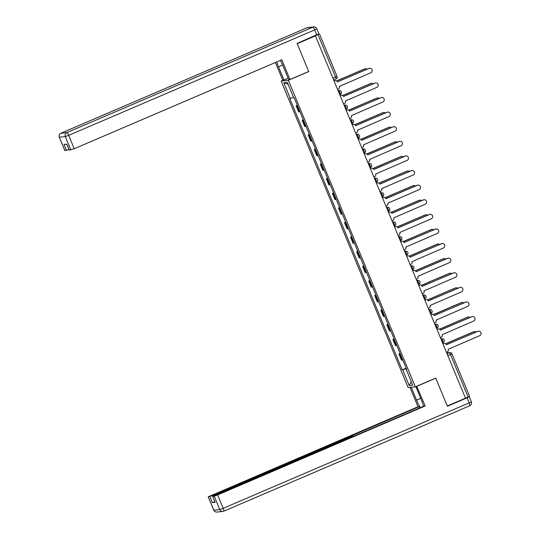 <?xml version="1.0" encoding="UTF-8"?>
<svg xmlns="http://www.w3.org/2000/svg" width="539" height="539" viewBox="0 0 539 539"><rect width="100%" height="100%" fill="white"/><g stroke="black" fill="none" stroke-linecap="round" stroke-linejoin="round"><path stroke-width="0.81" d="M283.116 80.244L281.169 81.079L408.131 387.588L415.333 386.827L288.365 80.311L308.759 71.572L297.205 43.672L315.403 35.877L465.474 398.186L447.276 405.988L435.721 378.088L415.333 386.827M469.509 396.253L468.101 396.994L450.53 354.581A2.028 0.404 -113.2 0 0 449.337 352.755L446.77 353.032M465.453 398.132L468.101 396.994M315.403 35.877L318.758 34.018M297.407 105.516L296.127 105.745L298.687 111.923L299.967 111.694M297.292 105.246L296.127 105.745M303.457 120.123L302.177 120.352L304.737 126.53L306.017 126.301M303.342 119.853L302.177 120.352M309.507 134.73L308.227 134.952L310.787 141.137L312.068 140.908M309.393 134.454L308.227 134.952M315.558 149.33L314.277 149.559L316.838 155.737L318.111 155.508M315.443 149.06L314.277 149.559M321.601 163.937L320.328 164.166L322.888 170.344L324.161 170.115M321.493 163.667L320.328 164.166M327.651 178.544L326.378 178.773L328.931 184.951L330.212 184.722M327.544 178.268L326.378 178.773M333.702 193.144L332.422 193.373L334.982 199.551L336.262 199.322M333.587 192.874L332.422 193.373M339.752 207.751L338.472 207.98L341.032 214.158L342.312 213.929M339.637 207.481L338.472 207.98M345.802 222.358L344.522 222.587L347.082 228.765L348.362 228.536M345.688 222.081L344.522 222.587M351.852 236.958L350.572 237.187L353.133 243.365L354.413 243.143M351.738 236.688L350.572 237.187M357.903 251.565L356.623 251.794L359.183 257.972L360.463 257.743M357.788 251.295L356.623 251.794M363.953 266.172L362.673 266.401L365.233 272.579L366.507 272.35M363.838 265.902L362.673 266.401M370.003 280.779L368.723 281.001L371.283 287.179L372.557 286.957M369.889 280.502L368.723 281.001M376.047 295.379L374.773 295.608L377.334 301.786L378.607 301.557M375.939 295.109L374.773 295.608M382.097 309.986L380.824 310.215L383.377 316.393L384.657 316.164M381.989 309.716L380.824 310.215M388.147 324.593L386.867 324.815L389.427 331L390.708 330.771M388.033 324.316L386.867 324.815M394.198 339.193L392.918 339.422L395.478 345.6L396.758 345.371M394.083 338.923L392.918 339.422M400.248 353.8L398.968 354.029L401.528 360.207L402.808 359.978M400.133 353.53L398.968 354.029M293.492 97.303L290.299 98.482L283.784 82.757L287.307 82.379L293.822 98.111L294.314 98.058L406.696 369.37L406.204 369.424L412.719 385.149L409.195 385.526L402.68 369.794L406.318 368.454M290.299 98.482L289.8 98.536L402.182 369.848L402.68 369.794M281.169 81.079L288.365 80.311M308.416 71.613L308.759 71.572M406.184 368.13L402.182 369.848M406.628 369.202L406.204 369.424M283.784 82.757L288.075 84.239M411.284 381.686L409.195 385.526M337.562 89.38L338.276 89.076A2.028 1.988 84 0 0 339.327 86.422L370.819 72.758A2.338 2.284 84 0 0 369.68 68.285A2.338 2.284 84 0 0 369.033 68.453L337.427 81.834A2.028 1.988 84 0 0 334.82 80.742L334.551 80.769A2.028 1.988 -96 0 1 335.11 80.628L335.386 80.594M334.079 80.971L334.551 80.769M337.454 81.894L368.757 68.48A2.338 2.284 -96 0 1 369.404 68.312L369.68 68.285M334.113 81.045L334.82 80.742M367.099 69.187A2.338 2.284 84 0 0 364.836 68.898L336.72 80.944M336.639 80.89L364.559 68.925A2.338 2.284 -96 0 1 365.206 68.756L365.482 68.729M343.612 103.987L344.32 103.683A2.028 1.988 84 0 0 345.378 101.022L376.869 87.365A2.338 2.284 84 0 0 375.73 82.885A2.338 2.284 84 0 0 375.083 83.053L343.478 96.434A2.028 1.988 84 0 0 340.87 95.349L340.601 95.376A2.028 1.988 -96 0 1 341.16 95.228L341.436 95.201M340.129 95.578L340.601 95.376M343.505 96.501L374.807 83.087A2.338 2.284 -96 0 1 375.454 82.918L375.73 82.885M340.163 95.652L340.87 95.349M349.663 118.587L350.37 118.284A2.028 1.988 84 0 0 351.428 115.629L382.912 101.965A2.338 2.284 84 0 0 381.774 97.492A2.338 2.284 84 0 0 381.134 97.66L349.528 111.041A2.028 1.988 84 0 0 346.921 109.956L346.651 109.983A2.028 1.988 -96 0 1 347.21 109.835L347.48 109.808M346.179 110.185L346.651 109.983M349.555 111.108L380.857 97.687A2.338 2.284 -96 0 1 381.504 97.519L381.774 97.492M346.213 110.259L346.921 109.956M288.203 78.35L282.773 80.277L275.409 62.497M284.013 80.149L278.508 66.849A11.42 2.271 -113.2 0 1 276.75 61.924M318.859 33.856L297.09 43.396L308.719 71.478L289.975 79.516L288.736 79.644L283.231 66.351A11.42 2.271 -113.2 0 0 280.32 60.388M289.975 79.516L281.796 59.762L74.22 148.73L69.181 150.132L66.708 144.156M68.952 149.572L64.835 150.59L59.29 137.202L64.909 150.603M69.255 150.138L66.769 144.149L64.02 144.439L66.506 150.428M416.674 386.254L425.197 405.968L217.628 494.937L223.173 508.324L469.146 402.896L467.057 397.843L447.397 406.265L435.761 378.183L417.018 386.214M415.879 386.591L421.282 399.642A11.42 2.271 -113.2 0 1 423.499 406.298M420.75 398.348L416.559 400.14A11.42 2.271 -113.2 0 0 420.407 407.625M416.559 400.14L411.223 387.265M409.99 387.393L418.001 406.729L419.234 406.601L213.282 495.395L213.457 495.833M419.773 407.895L419.234 406.601M418.001 406.729L208.243 496.796L213.862 510.197L219.797 509.571L214.252 496.183L212.588 496.338L351.017 436.846L355.376 435.499L423.957 406.103L425.197 405.968M435.418 378.216L435.761 378.183M208.31 496.81L213.282 495.395M468.546 396.798L469.24 396.744L471.335 401.798L469.146 402.896A3.045 0.606 66.8 0 1 469.718 405.766A3.045 0.606 66.8 0 1 469.685 405.773L223.773 511.174M214.839 501.775L212.393 502.631L215.142 502.341L212.588 496.338M214.252 496.183L217.628 494.937M467.057 397.843L469.24 396.744M373.15 83.794A2.338 2.284 84 0 0 370.886 83.498L342.77 95.551M342.689 95.497L370.61 83.532A2.338 2.284 -96 0 1 371.256 83.363L371.533 83.329M379.2 98.401A2.338 2.284 84 0 0 376.936 98.105L348.821 110.158M348.74 110.104L376.66 98.132A2.338 2.284 -96 0 1 377.307 97.963L377.576 97.936M355.713 133.194L356.42 132.89A2.028 1.988 84 0 0 357.478 130.236L388.963 116.572A2.338 2.284 84 0 0 387.824 112.099A2.338 2.284 84 0 0 387.184 112.267L355.578 125.648A2.028 1.988 84 0 0 352.971 124.556L352.695 124.59A2.028 1.988 -96 0 1 353.261 124.442L353.53 124.408M352.23 124.785L352.695 124.59M355.605 125.715L386.908 112.294A2.338 2.284 -96 0 1 387.554 112.125L387.824 112.099M352.257 124.859L352.971 124.556M361.763 147.801L362.471 147.497A2.028 1.988 84 0 0 363.522 144.836L395.013 131.179A2.338 2.284 84 0 0 393.874 126.699A2.338 2.284 84 0 0 393.227 126.867L361.622 140.248A2.028 1.988 84 0 0 359.021 139.163L358.745 139.19A2.028 1.988 -96 0 1 359.311 139.042L359.58 139.015M358.28 139.392L358.745 139.19M361.649 140.315L392.958 126.901A2.338 2.284 -96 0 1 393.605 126.732L393.874 126.699M358.307 139.466L359.021 139.163M367.814 162.407L368.521 162.098A2.028 1.988 84 0 0 369.572 159.443L401.063 145.779A2.338 2.284 84 0 0 399.925 141.306A2.338 2.284 84 0 0 399.278 141.474L367.672 154.855A2.028 1.988 84 0 0 365.071 153.77L364.795 153.797A2.028 1.988 -96 0 1 365.361 153.649L365.631 153.622M364.33 153.999L364.795 153.797M367.699 154.922L399.008 141.501A2.338 2.284 -96 0 1 399.655 141.333L399.925 141.306M364.357 154.073L365.071 153.77M385.25 113.008A2.338 2.284 84 0 0 382.98 112.712L354.871 124.758M354.79 124.704L382.71 112.739A2.338 2.284 -96 0 1 383.357 112.57L383.627 112.543M391.301 127.608A2.338 2.284 84 0 0 389.03 127.312L360.914 139.365M360.84 139.311L388.76 127.345A2.338 2.284 -96 0 1 389.407 127.177L389.677 127.143M397.351 142.215A2.338 2.284 84 0 0 395.08 141.919L366.965 153.972M366.884 153.918L394.811 141.946A2.338 2.284 -96 0 1 395.458 141.777L395.727 141.75M373.857 177.008L374.571 176.704A2.028 1.988 84 0 0 375.622 174.05L407.113 160.386A2.338 2.284 84 0 0 405.975 155.912A2.338 2.284 84 0 0 405.328 156.081L373.722 169.462A2.028 1.988 84 0 0 371.122 168.37L370.845 168.404A2.028 1.988 -96 0 1 371.411 168.256L371.681 168.229M370.381 168.599L370.845 168.404M373.749 169.529L405.058 156.108A2.338 2.284 -96 0 1 405.705 155.939L405.975 155.912M370.408 168.68L371.122 168.37M403.394 156.822A2.338 2.284 84 0 0 401.131 156.526L373.015 168.572M372.934 168.518L400.861 156.553A2.338 2.284 -96 0 1 401.501 156.384L401.777 156.357M379.907 191.614L380.622 191.311A2.028 1.988 84 0 0 381.673 188.65L413.164 174.993A2.338 2.284 84 0 0 412.025 170.513A2.338 2.284 84 0 0 411.378 170.688L379.773 184.068A2.028 1.988 84 0 0 377.172 182.977L376.896 183.004A2.028 1.988 -96 0 1 377.455 182.862L377.731 182.829M376.424 183.206L376.896 183.004M379.8 184.129L411.109 170.715A2.338 2.284 -96 0 1 411.749 170.546L412.025 170.513M376.458 183.28L377.172 182.977M409.445 171.422A2.338 2.284 84 0 0 407.181 171.132L379.065 183.179M378.984 183.125L406.911 171.159A2.338 2.284 -96 0 1 407.551 170.991L407.828 170.957M385.958 206.221L386.672 205.911A2.028 1.988 84 0 0 387.723 203.257L419.214 189.593A2.338 2.284 84 0 0 418.075 185.12A2.338 2.284 84 0 0 417.429 185.288L385.823 198.669A2.028 1.988 84 0 0 383.216 197.584L382.946 197.611A2.028 1.988 -96 0 1 383.505 197.463L383.781 197.436M382.474 197.813L382.946 197.611M385.85 198.736L417.152 185.315A2.338 2.284 -96 0 1 417.799 185.147L418.075 185.12M382.508 197.887L383.216 197.584M415.495 186.029A2.338 2.284 84 0 0 413.231 185.733L385.115 197.786M385.035 197.732L412.955 185.76A2.338 2.284 -96 0 1 413.602 185.591L413.878 185.564M392.008 220.822L392.722 220.518A2.028 1.988 84 0 0 393.773 217.864L425.264 204.2A2.338 2.284 84 0 0 424.126 199.726A2.338 2.284 84 0 0 423.479 199.895L391.873 213.276A2.028 1.988 84 0 0 389.266 212.184L388.996 212.218A2.028 1.988 -96 0 1 389.556 212.07L389.832 212.043M388.525 212.42L388.996 212.218M391.9 213.343L423.203 199.922A2.338 2.284 -96 0 1 423.849 199.753L424.126 199.726M388.558 212.494L389.266 212.184M421.545 200.636A2.338 2.284 84 0 0 419.281 200.34L391.166 212.386M391.085 212.332L419.005 200.367A2.338 2.284 -96 0 1 419.652 200.198L419.928 200.171M398.058 235.428L398.766 235.125A2.028 1.988 84 0 0 399.823 232.471L431.308 218.807A2.338 2.284 84 0 0 430.176 214.333A2.338 2.284 84 0 0 429.529 214.502L397.923 227.882A2.028 1.988 84 0 0 395.316 226.791L395.047 226.818A2.028 1.988 -96 0 1 395.606 226.676L395.882 226.643M394.575 227.02L395.047 226.818M397.95 227.943L429.253 214.529A2.338 2.284 -96 0 1 429.9 214.36L430.176 214.333M394.609 227.094L395.316 226.791M404.109 250.035L404.816 249.725A2.028 1.988 84 0 0 405.874 247.071L437.358 233.407A2.338 2.284 84 0 0 436.219 228.934A2.338 2.284 84 0 0 435.579 229.102L403.974 242.483A2.028 1.988 84 0 0 401.366 241.398L401.097 241.425A2.028 1.988 -96 0 1 401.656 241.277L401.926 241.25M400.625 241.627L401.097 241.425M404.001 242.55L435.303 229.136A2.338 2.284 -96 0 1 435.95 228.967L436.219 228.934M400.659 241.701L401.366 241.398M410.159 264.636L410.866 264.332A2.028 1.988 84 0 0 411.924 261.678L443.408 248.014A2.338 2.284 84 0 0 442.27 243.54A2.338 2.284 84 0 0 441.63 243.709L410.024 257.09A2.028 1.988 84 0 0 407.417 255.998L407.14 256.032A2.028 1.988 -96 0 1 407.706 255.884L407.976 255.857M406.675 256.234L407.14 256.032M410.051 257.157L441.353 243.736A2.338 2.284 -96 0 1 442 243.567L442.27 243.54M406.702 256.308L407.417 255.998M416.209 279.242L416.916 278.939A2.028 1.988 84 0 0 417.968 276.285L449.459 262.621A2.338 2.284 84 0 0 448.32 258.147A2.338 2.284 84 0 0 447.673 258.316L416.068 271.696A2.028 1.988 84 0 0 413.467 270.605L413.191 270.632A2.028 1.988 -96 0 1 413.757 270.49L414.026 270.457M412.726 270.834L413.191 270.632M416.095 271.757L447.404 258.343A2.338 2.284 -96 0 1 448.05 258.174L448.32 258.147M412.753 270.908L413.467 270.605M422.259 293.849L422.967 293.546A2.028 1.988 84 0 0 424.018 290.885L455.509 277.228A2.338 2.284 84 0 0 454.37 272.747A2.338 2.284 84 0 0 453.723 272.916L422.118 286.297A2.028 1.988 84 0 0 419.517 285.212L419.241 285.239A2.028 1.988 -96 0 1 419.807 285.091L420.076 285.064M418.776 285.441L419.241 285.239M422.145 286.364L453.454 272.95A2.338 2.284 -96 0 1 454.101 272.781L454.37 272.747M418.803 285.515L419.517 285.212M428.303 308.449L429.017 308.146A2.028 1.988 84 0 0 430.068 305.492L461.559 291.828A2.338 2.284 84 0 0 460.421 287.354A2.338 2.284 84 0 0 459.774 287.523L428.168 300.903A2.028 1.988 84 0 0 425.567 299.819L425.291 299.846A2.028 1.988 -96 0 1 425.857 299.697L426.127 299.671M424.826 300.048L425.291 299.846M428.195 300.971L459.504 287.55A2.338 2.284 -96 0 1 460.151 287.381L460.421 287.354M424.853 300.122L425.567 299.819M427.595 215.236A2.338 2.284 84 0 0 425.332 214.946L397.216 226.993M397.135 226.939L425.055 214.973A2.338 2.284 -96 0 1 425.702 214.805L425.978 214.778M433.646 229.843A2.338 2.284 84 0 0 431.382 229.547L403.266 241.6M403.185 241.546L431.106 229.58A2.338 2.284 -96 0 1 431.752 229.412L432.022 229.378M439.696 244.45A2.338 2.284 84 0 0 437.425 244.154L409.317 256.207M409.236 256.153L437.156 244.18A2.338 2.284 -96 0 1 437.803 244.012L438.072 243.985M445.746 259.05A2.338 2.284 84 0 0 443.476 258.76L415.36 270.807M415.286 270.753L443.206 258.787A2.338 2.284 -96 0 1 443.853 258.619L444.123 258.592M451.797 273.657A2.338 2.284 84 0 0 449.526 273.361L421.41 285.414M421.33 285.36L449.256 273.394A2.338 2.284 -96 0 1 449.903 273.226L450.173 273.192M457.84 288.264A2.338 2.284 84 0 0 455.576 287.967L427.461 300.021M427.38 299.967L455.307 287.994A2.338 2.284 -96 0 1 455.947 287.826L456.223 287.799M434.353 323.056L435.067 322.753A2.028 1.988 84 0 0 436.118 320.099L467.609 306.435A2.338 2.284 84 0 0 466.471 301.961A2.338 2.284 84 0 0 465.824 302.13L434.218 315.51A2.028 1.988 84 0 0 431.618 314.419L431.341 314.453A2.028 1.988 -96 0 1 431.901 314.304L432.177 314.271M430.87 314.648L431.341 314.453M434.245 315.578L465.555 302.157A2.338 2.284 -96 0 1 466.195 301.988L466.471 301.961M430.904 314.722L431.618 314.419M463.89 302.871A2.338 2.284 84 0 0 461.627 302.574L433.511 314.621M433.43 314.567L461.35 302.601A2.338 2.284 -96 0 1 461.997 302.433L462.273 302.406M440.403 337.663L441.118 337.36A2.028 1.988 84 0 0 442.169 334.699L473.66 321.042A2.338 2.284 84 0 0 472.521 316.561A2.338 2.284 84 0 0 471.874 316.73L440.269 330.111A2.028 1.988 84 0 0 437.661 329.026L437.392 329.053A2.028 1.988 -96 0 1 437.951 328.905L438.227 328.878M436.92 329.255L437.392 329.053M440.296 330.178L471.598 316.764A2.338 2.284 -96 0 1 472.245 316.595L472.521 316.561M436.954 329.329L437.661 329.026M469.941 317.471A2.338 2.284 84 0 0 467.677 317.175L439.561 329.228M439.48 329.174L467.401 317.208A2.338 2.284 -96 0 1 468.047 317.04L468.324 317.006M446.454 352.27L447.168 351.96A2.028 1.988 84 0 0 448.219 349.306L479.71 335.642A2.338 2.284 84 0 0 478.571 331.168A2.338 2.284 84 0 0 477.925 331.337L446.319 344.717A2.028 1.988 84 0 0 443.712 343.633L443.442 343.66A2.028 1.988 -96 0 1 444.001 343.511L444.277 343.484M442.97 343.862L443.442 343.66M446.346 344.785L477.648 331.364A2.338 2.284 -96 0 1 478.295 331.195L478.571 331.168M443.004 343.936L443.712 343.633M475.991 332.078A2.338 2.284 84 0 0 473.727 331.781L445.612 343.835M445.531 343.781L473.451 331.808A2.338 2.284 -96 0 1 474.098 331.64L474.374 331.613M441.01 339.125L441.461 338.937A2.028 1.988 -96 0 1 442.02 338.788A2.028 2.028 0 0 1 443.038 342.676A2.028 0.404 -113.2 0 0 443.038 342.676L443.011 342.683A2.028 0.404 -113.2 0 0 442.654 340.763A2.028 0.404 -113.2 0 0 441.461 338.937L440.956 338.991M436.516 328.264L436.961 328.076A2.028 0.404 -113.2 0 0 436.988 328.069A2.028 0.404 -113.2 0 0 436.603 326.156A2.028 0.404 -113.2 0 0 435.411 324.33L434.906 324.384M434.96 324.525L435.411 324.33A2.028 1.988 -96 0 1 435.97 324.182L434.872 324.303M428.909 309.918L429.361 309.723A2.028 1.988 -96 0 1 429.92 309.581A2.028 2.028 0 0 1 430.937 313.462L430.91 313.469A2.028 0.404 -113.2 0 0 430.937 313.462A2.028 0.404 -113.2 0 0 430.553 311.555A2.028 0.404 -113.2 0 0 429.361 309.723L428.855 309.777M424.415 299.057L424.86 298.869A2.028 0.404 -113.2 0 0 424.887 298.862A2.028 0.404 -113.2 0 0 424.503 296.949A2.028 0.404 -113.2 0 0 423.31 295.123L422.805 295.177M422.866 295.311L423.31 295.123A2.028 1.988 -96 0 1 423.87 294.974L422.771 295.089M416.815 280.711L417.26 280.516A2.028 1.988 -96 0 1 417.826 280.368A2.028 2.028 0 0 1 418.837 284.255L418.81 284.262A2.028 0.404 -113.2 0 0 418.837 284.255A2.028 0.404 -113.2 0 0 418.459 282.342A2.028 0.404 -113.2 0 0 417.26 280.516L416.755 280.57M410.765 266.104L411.21 265.909A2.028 1.988 -96 0 1 411.776 265.767A2.028 2.028 0 0 1 412.786 269.648L412.759 269.655A2.028 0.404 -113.2 0 0 412.786 269.648A2.028 0.404 -113.2 0 0 412.409 267.742A2.028 0.404 -113.2 0 0 411.21 265.909L410.705 265.963M404.715 251.497L405.16 251.309A2.028 1.988 -96 0 1 405.726 251.161A2.028 2.028 0 0 1 406.736 255.048L406.716 255.048A2.028 0.404 -113.2 0 0 406.736 255.048A2.028 0.404 -113.2 0 0 406.359 253.135A2.028 0.404 -113.2 0 0 405.16 251.309L404.654 251.363M398.665 236.891L399.109 236.702A2.028 1.988 -96 0 1 399.675 236.554A2.028 2.028 0 0 1 400.686 240.441L400.666 240.448A2.028 0.404 -113.2 0 0 400.686 240.441A2.028 0.404 -113.2 0 0 400.309 238.528A2.028 0.404 -113.2 0 0 399.109 236.702L398.611 236.756M392.614 222.29L393.066 222.095A2.028 1.988 -96 0 1 393.625 221.953A2.028 2.028 0 0 1 394.636 225.834L394.615 225.841A2.028 0.404 -113.2 0 0 394.636 225.834A2.028 0.404 -113.2 0 0 394.258 223.928A2.028 0.404 -113.2 0 0 393.066 222.095L392.56 222.149M386.564 207.683L387.015 207.495A2.028 1.988 -96 0 1 387.575 207.347A2.028 2.028 0 0 1 388.592 211.227L388.565 211.234A2.028 0.404 -113.2 0 0 388.592 211.227A2.028 0.404 -113.2 0 0 388.208 209.321A2.028 0.404 -113.2 0 0 387.015 207.495L386.51 207.549M380.514 193.077L380.965 192.888A2.028 1.988 -96 0 1 381.524 192.74A2.028 2.028 0 0 1 382.542 196.627L382.515 196.634A2.028 0.404 -113.2 0 0 382.542 196.627A2.028 0.404 -113.2 0 0 382.158 194.714A2.028 0.404 -113.2 0 0 380.965 192.888L380.46 192.942M374.464 178.476L374.915 178.281A2.028 1.988 -96 0 1 375.474 178.133A2.028 2.028 0 0 1 376.491 182.02L376.465 182.027A2.028 0.404 -113.2 0 0 376.491 182.02A2.028 0.404 -113.2 0 0 376.107 180.114A2.028 0.404 -113.2 0 0 374.915 178.281L374.41 178.335M368.42 163.869L368.865 163.681A2.028 1.988 -96 0 1 369.424 163.533A2.028 2.028 0 0 1 370.441 167.413A2.028 0.404 -113.2 0 0 370.441 167.413L370.414 167.42A2.028 0.404 -113.2 0 0 370.057 165.507A2.028 0.404 -113.2 0 0 368.865 163.681L368.359 163.728M362.37 149.263L362.814 149.074A2.028 1.988 -96 0 1 363.38 148.926A2.028 2.028 0 0 1 364.391 152.813L364.364 152.82A2.028 0.404 -113.2 0 0 364.391 152.813A2.028 0.404 -113.2 0 0 364.014 150.9A2.028 0.404 -113.2 0 0 362.814 149.074L362.309 149.128M357.869 138.402L358.314 138.213A2.028 0.404 -113.2 0 0 358.341 138.206A2.028 0.404 -113.2 0 0 357.963 136.293A2.028 0.404 -113.2 0 0 356.764 134.467L356.259 134.521M356.319 134.662L356.764 134.467A2.028 1.988 -96 0 1 357.33 134.319L356.225 134.44M350.269 120.056L350.714 119.86A2.028 1.988 -96 0 1 351.28 119.719A2.028 2.028 0 0 1 352.29 123.599L352.27 123.606A2.028 0.404 -113.2 0 0 352.29 123.599A2.028 0.404 -113.2 0 0 351.913 121.693A2.028 0.404 -113.2 0 0 350.714 119.86L350.209 119.914M345.769 109.195L346.22 109.006A2.028 0.404 -113.2 0 0 346.24 108.999A2.028 0.404 -113.2 0 0 345.863 107.086A2.028 0.404 -113.2 0 0 344.664 105.26L344.165 105.314M344.219 105.449L344.664 105.26A2.028 1.988 -96 0 1 345.229 105.112L344.125 105.226M339.718 94.588L340.17 94.399A2.028 0.404 -113.2 0 0 339.813 92.479A2.028 0.404 -113.2 0 0 338.62 90.653L338.115 90.707M338.169 90.848L338.62 90.653A2.028 1.988 -96 0 1 339.179 90.505L338.081 90.626M447.06 353.732L449.337 352.755A2.028 1.988 84 0 1 451.945 353.847L447.882 355.72M337.003 76.356L337.05 76.363A2.028 2.028 0 0 1 335.972 79.004L333.675 79.988L335.945 79.011A2.028 0.404 -113.2 0 0 335.972 79.004A2.028 0.404 -113.2 0 0 335.595 77.09L318.023 34.685M396.118 345.533L393.558 339.354M390.068 330.933L387.507 324.748M384.017 316.326L381.464 310.147M377.974 301.719L375.413 295.54M371.923 287.112L369.363 280.934M365.873 272.512L363.313 266.333M359.823 257.905L357.263 251.726M353.773 243.298L351.212 237.12M347.722 228.698L345.162 222.519M341.672 214.091L339.112 207.913M335.622 199.484L333.062 193.306M329.572 184.884L327.018 178.699M323.528 170.277L320.968 164.099M317.478 155.67L314.917 149.492M311.427 141.07L308.867 134.885M305.377 126.463L302.817 120.285M299.327 111.856L296.767 105.678M402.168 360.14L399.608 353.961M339.725 94.594L340.19 94.392A2.028 0.404 -113.2 0 0 340.19 94.392A2.028 2.028 0 0 0 339.179 90.505M332.94 78.229L337.05 76.363L319.479 33.95M316.75 34.968L314.655 29.914L68.675 135.343A3.045 0.606 66.8 0 0 66.883 132.601L312.863 27.172L306.92 27.799L60.941 133.227L66.883 132.601A3.045 2.978 84 0 0 65.3 136.583L59.364 137.209A3.045 2.978 -96 0 1 60.941 133.227A3.045 0.606 66.8 0 0 60.907 133.234A3.045 3.045 0 0 0 59.29 137.202M70.852 149.97L65.3 136.583L68.675 135.343L74.22 148.73M282.679 65.064L278.508 66.849M60.873 133.261A3.045 0.606 66.8 0 1 60.907 133.234L306.886 27.806A3.045 0.606 66.8 0 1 306.92 27.799A3.045 2.978 84 0 1 307.762 27.577A3.045 3.045 0 0 0 306.886 27.806A3.045 0.606 66.8 0 0 306.853 27.826M316.838 28.816A3.045 3.045 0 0 0 313.705 26.95A3.045 2.978 -96 0 0 312.863 27.172A3.045 0.606 66.8 0 1 314.655 29.914L316.838 28.816L318.933 33.869M212.656 496.352L215.142 502.341M212.393 502.631L209.907 496.641M349.696 437.412L349.528 437.001M213.862 510.197L213.788 510.184A3.045 3.045 0 0 0 216.921 512.05A3.045 2.978 -96 0 1 213.862 510.197M219.797 509.571A3.045 2.978 84 0 0 223.705 511.201A3.045 0.606 66.8 0 0 223.739 511.194A3.045 0.606 66.8 0 0 223.173 508.324L219.797 509.571M471.261 401.791L471.335 401.798A3.045 3.045 0 0 1 469.718 405.766L223.739 511.194A3.045 3.045 0 0 1 222.863 511.423L216.921 512.05M345.769 109.201L346.24 108.999A2.028 2.028 0 0 0 345.229 105.112M357.869 138.408L358.341 138.206A2.028 2.028 0 0 0 357.33 134.319M424.415 299.064L424.887 298.862A2.028 2.028 0 0 0 423.87 294.974M436.516 328.271L436.988 328.069A2.028 2.028 0 0 0 435.97 324.182M351.28 119.719L350.175 119.833M363.38 148.926L362.275 149.04M369.424 163.533L368.326 163.647M375.474 178.133L374.376 178.254M381.524 192.74L380.426 192.854M387.575 207.347L386.476 207.461M393.625 221.953L392.527 222.068M399.675 236.554L398.57 236.675M405.726 251.161L404.621 251.275M411.776 265.767L410.671 265.882M417.826 280.368L416.721 280.489M429.92 309.581L428.822 309.696M442.02 338.788L440.922 338.903M446.737 352.944L449.897 352.607A2.028 2.028 0 0 1 451.992 353.853L469.557 396.259M313.705 26.95L307.762 27.577M208.243 496.796L213.788 510.184M351.94 436.455L351.711 435.903"/></g></svg>
